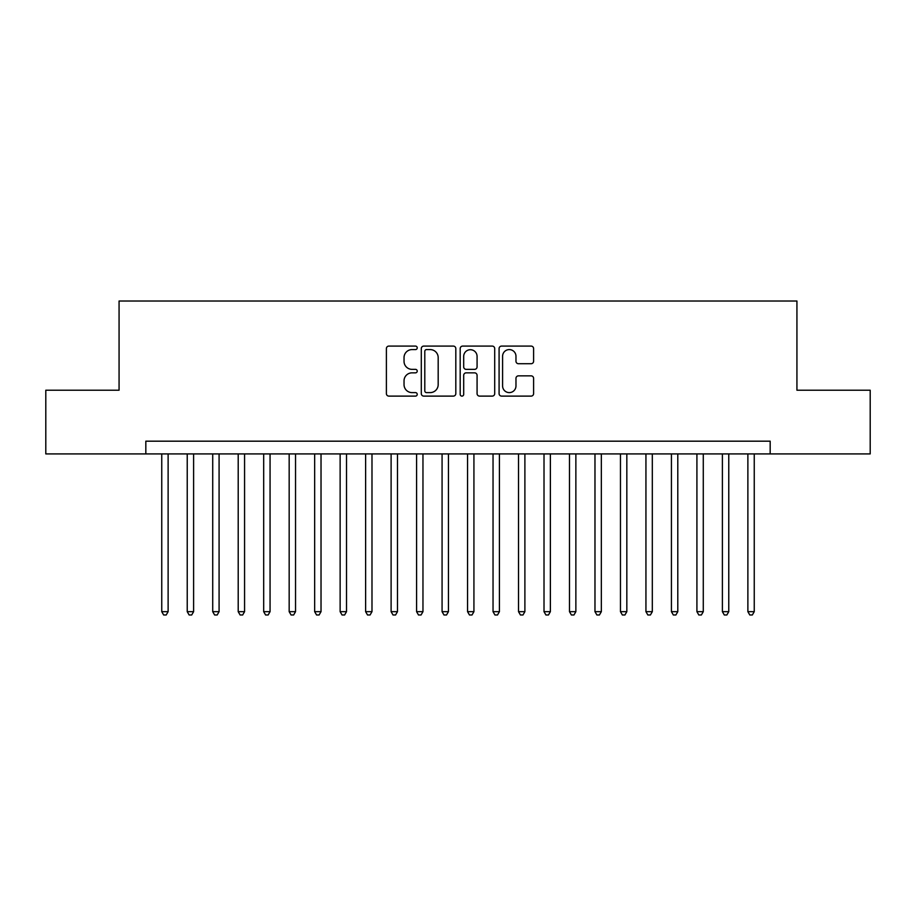 <?xml version="1.0" encoding="UTF-8"?>
<svg xmlns="http://www.w3.org/2000/svg" width="916" height="916" viewBox="0 0 916 916"><rect width="100%" height="100%" fill="white"/><g stroke="black" fill="none" stroke-linecap="round" stroke-linejoin="round"><path stroke-width="1.37" d="M417.227 347.84A1.752 1.752 0 0 0 415.475 346.088L388.899 346.088A2.496 2.496 0 0 0 386.392 348.584L386.392 393.617A2.496 2.496 0 0 0 388.899 396.113L415.475 396.113A1.752 1.752 0 0 0 417.227 394.361A1.752 1.752 0 0 0 415.475 392.609L412.04 392.609A8.004 8.004 0 0 1 404.036 384.606L404.036 380.861A8.004 8.004 0 0 1 412.04 372.846L415.475 372.846A1.752 1.752 0 0 0 417.227 371.106A1.752 1.752 0 0 0 415.475 369.354L412.04 369.354A8.004 8.004 0 0 1 404.036 361.351L404.036 357.595A8.004 8.004 0 0 1 412.04 349.591L415.475 349.591A1.752 1.752 0 0 0 417.227 347.84M531.108 363.721A2.496 2.496 0 0 0 533.604 361.225L533.604 348.584A2.496 2.496 0 0 0 531.108 346.088L501.59 346.088A2.496 2.496 0 0 0 499.083 348.584L499.083 393.617A2.496 2.496 0 0 0 501.59 396.113L531.108 396.113A2.496 2.496 0 0 0 533.604 393.617L533.604 378.354A2.496 2.496 0 0 0 531.108 375.858L518.467 375.858A2.496 2.496 0 0 0 515.971 378.354L515.971 385.922A6.687 6.687 0 0 1 509.273 392.609A6.687 6.687 0 0 1 502.586 385.922L502.586 356.278A6.687 6.687 0 0 1 509.273 349.591A6.687 6.687 0 0 1 515.971 356.278L515.971 361.225A2.496 2.496 0 0 0 518.467 363.721L531.108 363.721M145.827 453.924L45.8 453.924L45.8 390.216L119.069 390.216L119.069 301.02L796.931 301.02L796.931 390.216L870.2 390.216L870.2 453.924L770.173 453.924L770.173 441.18L145.827 441.18L145.827 453.924L770.173 453.924M455.813 348.584A2.496 2.496 0 0 0 453.305 346.088L423.799 346.088A2.496 2.496 0 0 0 421.291 348.584L421.291 393.617A2.496 2.496 0 0 0 423.799 396.113L453.305 396.113A2.496 2.496 0 0 0 455.813 393.617L455.813 348.584M462.695 346.088L492.201 346.088A2.496 2.496 0 0 1 494.709 348.584L494.709 393.617A2.496 2.496 0 0 1 492.201 396.113L479.572 396.113A2.496 2.496 0 0 1 477.076 393.617L477.076 375.354A2.496 2.496 0 0 0 474.568 372.846L466.187 372.846A2.496 2.496 0 0 0 463.691 375.354L463.691 394.361A1.752 1.752 0 0 1 461.939 396.113A1.752 1.752 0 0 1 460.187 394.361L460.187 348.584A2.496 2.496 0 0 1 462.695 346.088M426.547 349.591A1.752 1.752 0 0 0 424.795 351.343L424.795 390.857A1.752 1.752 0 0 0 426.547 392.609L430.176 392.609A8.004 8.004 0 0 0 438.18 384.606L438.18 357.595A8.004 8.004 0 0 0 430.176 349.591L426.547 349.591M477.076 356.404A6.687 6.687 0 0 0 470.377 349.717A6.687 6.687 0 0 0 463.691 356.404L463.691 366.847A2.496 2.496 0 0 0 466.187 369.354L474.568 369.354A2.496 2.496 0 0 0 477.076 366.847L477.076 356.404M161.754 453.924L161.754 611.67L168.12 611.67L168.12 453.924M168.12 611.67L166.208 614.98L163.666 614.98L161.754 611.67M187.23 453.924L187.23 611.67L193.608 611.67L193.608 453.924M193.608 611.67L191.696 614.98L189.143 614.98L187.23 611.67M212.718 453.924L212.718 611.67L219.084 611.67L219.084 453.924M219.084 611.67L217.184 614.98L214.63 614.98L212.718 611.67M238.206 453.924L238.206 611.67L244.572 611.67L244.572 453.924M244.572 611.67L242.66 614.98L240.118 614.98L238.206 611.67M263.682 453.924L263.682 611.67L270.06 611.67L270.06 453.924M270.06 611.67L268.148 614.98L265.594 614.98L263.682 611.67M289.17 453.924L289.17 611.67L295.536 611.67L295.536 453.924M295.536 611.67L293.635 614.98L291.082 614.98L289.17 611.67M314.657 453.924L314.657 611.67L321.024 611.67L321.024 453.924M321.024 611.67L319.111 614.98L316.57 614.98L314.657 611.67M340.134 453.924L340.134 611.67L346.511 611.67L346.511 453.924M346.511 611.67L344.599 614.98L342.046 614.98L340.134 611.67M365.621 453.924L365.621 611.67L371.988 611.67L371.988 453.924M371.988 611.67L370.075 614.98L367.534 614.98L365.621 611.67M391.109 453.924L391.109 611.67L397.475 611.67L397.475 453.924M397.475 611.67L395.563 614.98L393.021 614.98L391.109 611.67M416.585 453.924L416.585 611.67L422.963 611.67L422.963 453.924M422.963 611.67L421.051 614.98L418.498 614.98L416.585 611.67M442.073 453.924L442.073 611.67L448.439 611.67L448.439 453.924M448.439 611.67L446.527 614.98L443.985 614.98L442.073 611.67M467.561 453.924L467.561 611.67L473.927 611.67L473.927 453.924M473.927 611.67L472.015 614.98L469.473 614.98L467.561 611.67M493.037 453.924L493.037 611.67L499.415 611.67L499.415 453.924M499.415 611.67L497.502 614.98L494.949 614.98L493.037 611.67M518.525 453.924L518.525 611.67L524.891 611.67L524.891 453.924M524.891 611.67L522.979 614.98L520.437 614.98L518.525 611.67M544.012 453.924L544.012 611.67L550.379 611.67L550.379 453.924M550.379 611.67L548.466 614.98L545.925 614.98L544.012 611.67M569.489 453.924L569.489 611.67L575.866 611.67L575.866 453.924M575.866 611.67L573.954 614.98L571.401 614.98L569.489 611.67M594.976 453.924L594.976 611.67L601.343 611.67L601.343 453.924M601.343 611.67L599.43 614.98L596.888 614.98L594.976 611.67M620.464 453.924L620.464 611.67L626.83 611.67L626.83 453.924M626.83 611.67L624.918 614.98L622.365 614.98L620.464 611.67M645.94 453.924L645.94 611.67L652.318 611.67L652.318 453.924M652.318 611.67L650.406 614.98L647.852 614.98L645.94 611.67M671.428 453.924L671.428 611.67L677.794 611.67L677.794 453.924M677.794 611.67L675.882 614.98L673.34 614.98L671.428 611.67M696.916 453.924L696.916 611.67L703.282 611.67L703.282 453.924M703.282 611.67L701.37 614.98L698.816 614.98L696.916 611.67M722.392 453.924L722.392 611.67L728.77 611.67L728.77 453.924M728.77 611.67L726.857 614.98L724.304 614.98L722.392 611.67M747.88 453.924L747.88 611.67L754.246 611.67L754.246 453.924M754.246 611.67L752.334 614.98L749.792 614.98L747.88 611.67"/></g></svg>
